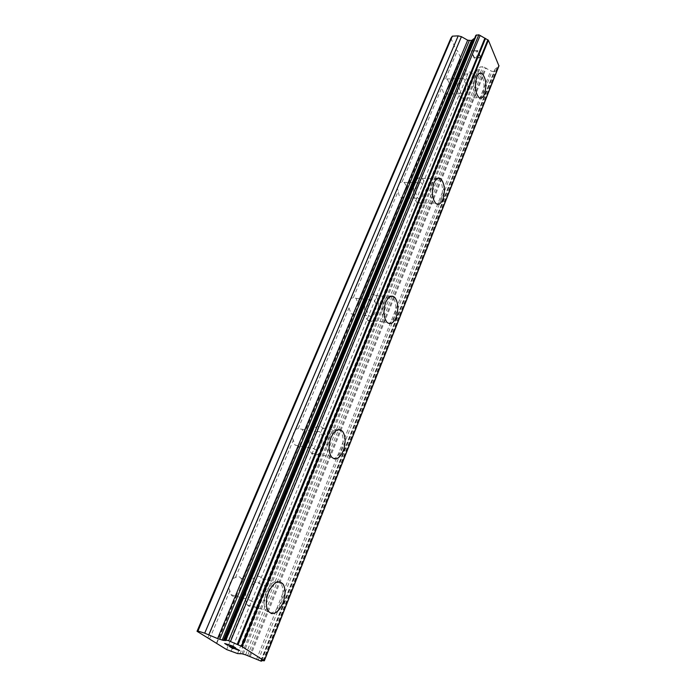 <?xml version="1.0" encoding="UTF-8"?>
<svg xmlns="http://www.w3.org/2000/svg" width="696" height="696" viewBox="0 0 696 696"><rect width="100%" height="100%" fill="white"/><g stroke="black" fill="none" stroke-linecap="round" stroke-linejoin="round"><path stroke-width="0.52" stroke-dasharray="3.48 2.61" d="M448.224 88.244L449.268 86.408C449.129 82.685 448.259 80.214 446.675 78.987L443.804 78.996L442.186 81.162L441.316 84.886L442.23 86.696C442.369 90.393 443.23 92.855 444.796 94.082L445.936 94.386L447.363 91.933L448.224 88.244L460.343 59.203L465.398 70.366L468.504 72.106L474.211 71.923L476.551 70.948L479.5 67.26L482.78 66.694L492.055 71.366L494.282 71.297L494.96 70.905L494.987 69.243L498.858 66.076M460.03 80.675C458.455 86.347 458.977 90.706 461.587 93.742C462.927 94.508 464.084 93.777 465.058 91.559C466.625 85.886 466.094 81.536 463.466 78.509C462.153 77.778 461.004 78.5 460.03 80.675M480.623 98.258L479.092 97.753C475.107 92.916 474.333 85.999 476.786 77.004C477.839 74.498 479.092 73.202 480.571 73.106M405.272 191.087L406.351 189.225C406.212 185.945 405.411 183.657 403.95 182.369L400.183 182.326L398.356 184.875L397.399 188.912L398.338 190.869C398.477 194.123 399.269 196.394 400.713 197.673L402.627 198.143L404.332 195.08L405.272 191.087L445.771 94.108M416.791 185.441C415.129 190.921 415.555 195.211 418.061 198.325C419.784 199.482 421.298 198.621 422.603 195.733C424.255 190.252 423.812 185.963 421.28 182.865C419.592 181.743 418.087 182.604 416.791 185.441M437.827 204.311L435.809 203.458C431.972 198.517 431.346 191.696 433.939 182.996C435.296 179.777 436.94 178.159 438.871 178.115M357.144 306.353L358.24 304.465L356.161 298.349L353.333 297.723L351.228 298.262L349.166 301.29L348.096 305.683L351.123 313.853L354.055 314.496L356.091 310.694L357.144 306.353L402.532 197.638M368.193 303.151C366.47 308.398 366.757 312.6 369.054 315.74C371.229 317.454 373.195 316.419 374.961 312.643C376.675 307.388 376.371 303.195 374.048 300.072C371.916 298.401 369.967 299.437 368.193 303.151M389.464 323.631L386.941 322.283C383.435 317.289 383.017 310.625 385.706 302.281C387.515 298.079 389.69 296.017 392.24 296.105M302.821 436.427L303.943 434.53L302.281 429.319L298.21 428.553L295.922 429.267L293.564 432.86L292.372 437.68L295.017 445.127L299.202 445.892L301.655 441.177L302.821 436.427L354.064 313.722M313.2 436.392C311.434 441.394 311.547 445.457 313.531 448.581C316.193 450.991 318.716 449.712 321.126 444.753C322.874 439.741 322.735 435.679 320.725 432.581C318.124 430.232 315.61 431.503 313.2 436.392M334.376 458.882L331.453 456.933C328.416 451.974 328.268 445.51 331.018 437.549C333.48 431.964 336.385 429.31 339.735 429.597M230.211 582.778L228.862 588.094L231.115 594.732C232.568 596.742 234.456 596.977 236.77 595.454L237.066 593.897L239.728 589.599L241.042 584.362L242.191 582.474L240.973 578.289C239.555 576.366 237.71 576.114 235.448 577.549L232.925 578.472L230.211 582.778M250.438 588.424C248.655 593.227 248.576 597.151 250.203 600.204C253.335 603.388 256.537 601.744 259.791 595.254C261.557 590.443 261.609 586.528 259.965 583.5C256.894 580.368 253.718 582.013 250.438 588.424M271.127 613.507L268.038 610.957C265.55 606.112 265.698 599.865 268.482 592.226C271.884 584.692 275.764 581.238 280.131 581.865M247.715 586.441C244.914 593.966 244.775 600.143 247.315 604.955C252.274 609.992 257.303 607.399 262.418 597.168C265.185 589.608 265.263 583.457 262.653 578.707C257.859 573.817 252.883 576.392 247.715 586.441M266.385 591.643C263.593 599.273 263.445 605.511 265.933 610.357C270.805 615.403 275.773 612.75 280.836 602.371C283.577 594.715 283.672 588.494 281.114 583.718C276.408 578.811 271.492 581.447 266.385 591.643M310.894 433.956C308.119 441.812 308.285 448.207 311.399 453.131C315.592 456.933 319.577 454.923 323.353 447.102C326.085 439.22 325.867 432.842 322.7 427.979C318.629 424.308 314.696 426.3 310.894 433.956M328.982 437.184C326.233 445.135 326.38 451.591 329.425 456.55C333.541 460.369 337.464 458.316 341.197 450.408C343.911 442.421 343.711 435.983 340.605 431.094C336.612 427.405 332.74 429.432 328.982 437.184M366.226 300.402C363.512 308.641 363.956 315.236 367.558 320.195C370.985 322.9 374.091 321.274 376.867 315.305C379.546 307.04 379.059 300.463 375.405 295.565C372.073 292.964 369.01 294.573 366.226 300.402M383.74 302.099C381.051 310.425 381.46 317.08 384.984 322.074C388.351 324.797 391.396 323.144 394.136 317.115C396.79 308.763 396.337 302.125 392.762 297.183C389.49 294.573 386.489 296.209 383.74 302.099M415.103 182.448C412.484 191.061 413.146 197.812 417.087 202.71C419.81 204.546 422.194 203.189 424.238 198.638C426.822 190.008 426.126 183.274 422.141 178.42C419.497 176.671 417.148 178.011 415.103 182.448M432.033 182.935C429.441 191.635 430.076 198.447 433.921 203.389C436.583 205.233 438.932 203.858 440.951 199.265C443.509 190.556 442.839 183.761 438.95 178.863C436.357 177.097 434.052 178.454 432.033 182.935M458.577 77.526C456.098 86.434 456.907 93.29 460.996 98.075C463.118 99.276 464.945 98.127 466.477 94.621C468.93 85.712 468.086 78.883 463.954 74.133C461.892 72.984 460.1 74.115 458.577 77.526M474.95 77.056C472.497 86.043 473.263 92.951 477.265 97.788C479.335 98.997 481.127 97.84 482.641 94.308C485.068 85.321 484.259 78.431 480.231 73.637C478.213 72.48 476.455 73.619 474.95 77.056M230.672 645.897L229.332 645.035M228.079 645.427L225.565 643.835M235.683 647.872L232.786 646.027L224.756 643.495M239.589 650.316L236.118 648.602M233.264 648.663L230.559 646.949M239.102 650.273L229.419 646.401M480.457 57.481L477.682 57.594L480.457 57.49L479.222 54.645L480.457 57.49M477.682 57.594L477.012 56.045L477.673 57.603M476.543 56.063L477.221 57.611L476.543 56.072M477.221 57.611L474.446 57.716L477.212 57.62M474.446 57.716L473.202 54.88L474.446 57.724M473.202 54.88L472.741 54.897L473.202 54.888M472.741 54.897L474.15 58.099L481.084 57.829L479.692 54.619L479.222 54.645L481.075 57.846L474.141 58.116L472.741 54.906M476.76 52.139L477.256 52.113L476.76 52.148L476.873 51.513L476.76 52.139M477.36 51.556L478.004 50.721L477.36 51.565M477.969 50.643L471.001 50.938L477.969 50.651M471.001 50.938L477.23 51.052L476.873 51.513L477.23 51.06L471.001 50.947M450.86 38.219L456.115 49.842L457.437 50.59L460.961 58.394L460.343 59.203M475.847 35.322L475.82 37.236L474.515 38.532M241.042 584.362L299.332 444.779M226.661 649.586L465.398 70.366M216.552 643.017L237.066 593.897M242.191 582.474L299.202 445.892M235.448 577.549L293.399 439.994M232.925 578.472L292.372 437.68M303.943 434.53L354.055 314.496M298.21 428.553L349.079 307.797M295.922 429.267L348.096 305.683M358.24 304.465L402.627 198.143M353.333 297.723L398.338 190.869M351.228 298.262L397.399 188.912M406.351 189.225L445.936 94.386M402.114 181.917L442.23 86.696M400.183 182.326L441.316 84.886M449.268 86.408L460.961 58.394M445.597 78.692L457.437 50.59M443.804 78.996L456.115 49.842M216.847 643.191L236.77 595.454M209.661 638.754L229.932 590.634M230.959 651.456L468.504 72.106M249.212 656.302L485.512 67.747M250.177 656.711L486.234 68.078M207.817 637.954L228.862 588.094M237.554 653.57L474.211 71.923M239.911 654.092L476.551 70.948M241.964 653.788L479.5 67.26M243.165 654.057L480.675 66.764M245.601 654.832L482.78 66.694M247.602 655.597L484.355 67.094M256.519 659.486L490.784 70.705M258.26 660.226L492.055 71.366M260.843 661.061L494.282 71.297M261.609 660.478L494.969 70.574M262.975 660.817L497.222 67.712M263.445 660.904L497.701 67.477M225.478 639.937L475.838 35.705M444.796 94.082L461.587 93.742M400.713 197.673L418.061 198.325M351.123 313.853L369.054 315.74M295.017 445.127L313.531 448.581M231.115 594.732L250.203 600.204M247.315 604.955L265.933 610.357M311.399 453.131L329.425 456.55M367.558 320.195L384.984 322.074M417.087 202.71L433.921 203.389M460.996 98.075L477.265 97.788M463.954 74.133L480.231 73.637M422.141 178.42L438.95 178.863M375.405 295.565L392.762 297.183M322.7 427.979L340.605 431.094M262.653 578.707L281.114 583.718M240.973 578.289L259.965 583.5M302.281 429.319L320.725 432.581M356.161 298.349L374.048 300.072M403.95 182.369L421.28 182.865M446.675 78.987L463.466 78.509M261.766 660.513L494.96 70.905M260.913 660.513L494.987 69.243M226.052 640.538L475.82 37.236"/><path stroke-width="1.04" d="M480.571 73.106L482.058 73.576C486.078 78.378 486.878 85.277 484.451 94.273C483.407 96.831 482.128 98.162 480.623 98.258M484.477 94.273C482.963 97.805 481.18 98.971 479.109 97.753C475.124 92.916 474.359 85.999 476.812 77.004C478.317 73.558 480.066 72.419 482.076 73.576C486.104 78.378 486.895 85.277 484.477 94.273M438.871 178.115L440.838 178.916C444.718 183.814 445.379 190.617 442.83 199.334C441.473 202.614 439.802 204.276 437.827 204.311M442.847 199.334C440.829 203.937 438.489 205.311 435.835 203.458C431.999 198.517 431.372 191.696 433.956 182.996C435.974 178.507 438.28 177.149 440.864 178.916C444.744 183.814 445.405 190.617 442.847 199.334M392.24 296.105L394.71 297.366C398.277 302.308 398.73 308.954 396.085 317.315C394.284 321.604 392.074 323.71 389.464 323.631M396.102 317.324C393.37 323.353 390.317 325.006 386.967 322.291C383.452 317.289 383.044 310.625 385.732 302.29C388.472 296.392 391.474 294.756 394.736 297.375C398.295 302.308 398.756 308.963 396.102 317.324M339.735 429.597L342.623 431.442C345.721 436.34 345.912 442.786 343.206 450.773C340.77 456.463 337.83 459.16 334.376 458.882M343.224 450.782C339.5 458.707 335.585 460.761 331.479 456.941C328.434 451.974 328.295 445.518 331.044 437.558C334.793 429.789 338.665 427.753 342.641 431.442C345.747 436.34 345.938 442.786 343.224 450.782M280.131 581.865L283.194 584.283C285.743 589.06 285.647 595.289 282.907 602.962C279.548 610.601 275.625 614.116 271.127 613.507M282.933 602.971C277.878 613.359 272.919 616.021 268.056 610.966C265.576 606.12 265.724 599.874 268.508 592.235C273.615 582.03 278.513 579.377 283.22 584.292C285.769 589.068 285.673 595.289 282.933 602.971M229.332 645.053L225.556 643.852L227.609 645.296L224.686 643.469L232.777 646.045L235.683 647.872L229.332 645.053L235.622 647.828M228.784 644.879L230.672 645.897M225.556 643.852L228.793 644.861M227.609 645.296L228.079 645.427M224.756 643.495L227.618 645.279M235.692 648.481L239.668 650.473M239.52 650.516L238.972 650.412L239.528 650.499M238.972 650.412L238.171 650.16L238.98 650.395M238.171 650.16L237.162 649.768L238.18 650.142M237.162 649.768L234.952 648.846L237.171 649.751M234.952 648.846L230.55 646.967L234.961 648.829M230.55 646.967L233.195 648.62M236.405 648.811L239.024 650.107L236.405 648.811M232.725 648.489L229.315 646.358L239.093 650.282M229.419 646.401L232.734 648.472M217.596 638.571L223.355 640.39L226.052 640.538L225.33 639.781L228.645 640.729L241.338 646.236L264.341 660.791L260.904 660.539L261.505 661.174L260.843 661.061L245.601 654.832L241.964 653.788L237.554 653.57L226.661 649.586L197.029 631.298L197.942 631.046L204.711 633.177L217.596 638.571L467.677 40.203L461.413 36.67L458.194 35.861L452.339 36.157L450.86 38.219L197.029 631.298M474.515 38.532L471.427 40.498L467.677 40.203M264.323 660.748L498.945 65.929L488.383 40.246L480.127 35.487L478.813 34.8L475.847 35.322L225.339 639.781M264.228 660.669L498.954 65.598M242.112 646.61L488.383 40.246M224.06 640.311L473.619 38.793M223.747 640.277L473.21 39.202M197.942 631.046L452.339 36.157M261.383 661.052L261.609 660.478M241.338 646.236L487.887 39.776M238.032 644.792L485.538 38.445M237.153 644.444L484.86 38.236M230.48 641.512L480.127 35.487M228.645 640.729L478.813 34.8M225.982 639.885L476.525 34.922M223.355 640.39L472.636 39.959M222.146 640.137L471.427 40.498M219.658 639.354L469.287 40.603M208.826 634.743L461.413 36.67M204.711 633.177L458.194 35.861M261.505 661.174L261.766 660.513M264.341 660.791L498.945 65.929M223.738 640.285L473.228 39.141"/></g></svg>
